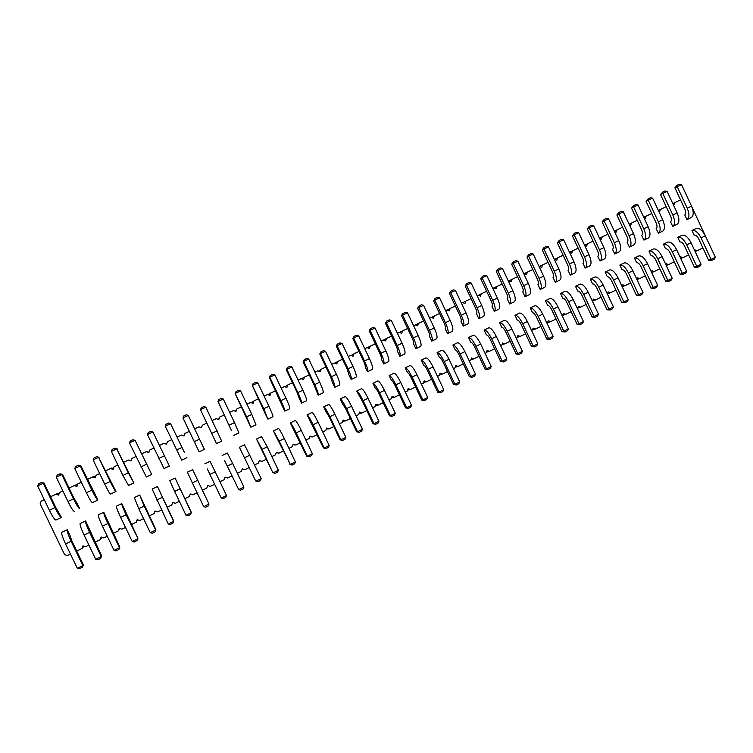 <?xml version="1.0" encoding="UTF-8"?>
<svg xmlns="http://www.w3.org/2000/svg" width="753" height="753" viewBox="0 0 753 753"><rect width="100%" height="100%" fill="white"/><g stroke="black" fill="none" stroke-linecap="round" stroke-linejoin="round"><path stroke-width="1.13" d="M702.916 247.963L697.08 250.787L694.944 249.921L694.718 250.636M70.443 554.067L67.328 555.573L64.645 554.707L40.154 503.804L41.161 501.169L44.295 499.691M50.602 496.726L55.91 494.222L58.583 495.107L59.581 492.49L62.885 490.937M88.92 545.125L85.635 546.716L82.971 545.85L81.983 548.476L76.712 551.036M107.265 536.24L103.82 537.915L101.166 537.049L100.187 539.666L95.047 542.16M125.487 527.429L121.873 529.171L119.238 528.314L118.268 530.921L113.251 533.34M143.569 518.676L139.794 520.502L137.178 519.636L136.227 522.224L131.333 524.596M161.537 509.979L157.603 511.88L155.005 511.014L154.054 513.602L149.292 515.909M179.374 501.347L175.28 503.324L172.701 502.458L171.759 505.028L167.119 507.277M197.079 492.773L192.843 494.825L190.274 493.959L189.342 496.519L184.824 498.702M214.643 484.273L210.285 486.391L207.724 485.525L206.802 488.066L202.406 490.194M232.028 475.868L227.594 478.004L225.062 477.138L224.14 479.68L219.923 481.722M249.281 467.509L244.8 469.684L242.278 468.818L241.365 471.34L237.355 473.279M266.421 459.217L261.884 461.41L259.371 460.544L258.477 463.067L254.665 464.902M283.448 450.981L278.845 453.202L276.351 452.337L275.466 454.84L271.861 456.582M300.353 442.792L295.703 445.042L293.218 444.176L292.343 446.67L288.936 448.317M317.145 434.669L312.439 436.947L309.972 436.081L309.097 438.557L305.897 440.11M333.824 426.593L329.061 428.899L326.614 428.033L325.748 430.5L322.736 431.958M350.399 418.574L345.58 420.908L343.142 420.042L342.286 422.499L339.462 423.864M366.852 410.611L361.986 412.964L359.567 412.098L358.71 414.545L356.084 415.825M383.202 402.695L378.279 405.076L375.869 404.21L375.032 406.648L372.584 407.834M399.438 394.836L394.468 397.245L392.078 396.379L391.24 398.808L388.981 399.899M415.571 387.033L410.545 389.461L408.164 388.595L407.345 391.014L405.265 392.021M431.591 379.277L426.518 381.733L424.155 380.867L423.337 383.277L421.435 384.19M447.508 371.577L442.387 374.053L440.044 373.187L439.225 375.587L437.502 376.415M463.321 363.915L458.153 366.419L455.819 365.553L455.01 367.944L453.466 368.688M479.03 356.32L473.825 358.842L471.491 357.976L470.7 360.348L469.326 361.016M494.646 348.761L489.384 351.312L487.069 350.446L486.278 352.809L485.073 353.392M510.148 341.26L504.839 343.829L502.543 342.963L501.762 345.316L500.726 345.815M525.556 333.805L520.201 336.393L517.913 335.527L517.142 337.871L516.266 338.295M540.861 326.397L535.468 329.005L533.19 328.139L531.712 330.821M556.062 319.037L550.631 321.663L548.363 320.797L547.064 323.395M571.179 311.723L565.691 314.377L563.451 313.512L562.312 316.015M586.192 304.457L580.667 307.13L578.426 306.264L577.457 308.683M601.11 297.237L595.538 299.929L593.317 299.063L592.507 301.398M615.926 290.065L610.325 292.776L608.113 291.91L607.417 294.075M630.656 282.94L625.009 285.669L622.816 284.803L622.204 286.714M645.293 275.852L639.608 278.601L637.415 277.735L636.887 279.41M659.835 268.812L654.112 271.588L651.938 270.722L651.486 272.144M674.283 261.818L668.523 264.604L666.358 263.748L665.981 264.934M688.647 254.872L682.849 257.677L680.693 256.811L680.401 257.761M687.762 198.02L708.95 243.558M673.304 204.647L673.982 204.92L674.688 202.698L680.561 199.931M658.743 211.301L659.666 211.678L660.372 209.447L666.207 206.698M644.107 218.012L645.246 218.474L645.961 216.233L651.759 213.504M629.367 224.761L630.741 225.316L631.466 223.057L637.226 220.347M614.533 231.548L616.152 232.197L616.876 229.938L622.599 227.237M599.604 238.381L601.459 239.125L602.193 236.847L607.878 234.174M584.582 245.262L586.681 246.09L587.425 243.812L593.063 241.158M569.494 252.255L571.8 253.102L572.553 250.815L578.153 248.179M554.359 259.39L556.834 260.161L557.587 257.865L563.14 255.248M539.12 266.571L541.765 267.268L542.527 264.962L548.043 262.364M523.787 273.791L526.601 274.421L527.373 272.106L532.842 269.527M508.35 281.067L511.343 281.613L512.125 279.288L517.546 276.728M492.81 288.39L493.686 287.975L495.982 288.86L496.773 286.517L502.147 283.985M477.176 295.75L478.211 295.261L480.527 296.145L481.318 293.802L486.654 291.289M461.429 303.167L462.643 302.602L464.968 303.487L465.768 301.125L471.058 298.64M445.588 310.631L446.971 309.982L449.306 310.867L450.115 308.504L455.358 306.029M429.634 318.152L431.187 317.418L433.54 318.303L434.359 315.931L439.554 313.474M413.576 325.71L415.308 324.901L417.67 325.785L418.499 323.395L423.647 320.976M397.415 333.334L399.325 332.431L401.707 333.315L402.535 330.915L407.627 328.515M381.14 340.996L383.23 340.008L385.63 340.893L386.458 338.492L391.513 336.111M364.763 348.714L367.031 347.641L369.441 348.526L370.288 346.116L375.286 343.754M348.272 356.48L350.729 355.322L353.148 356.207L353.995 353.788L358.946 351.453M331.668 364.301L334.313 363.059L336.751 363.944L337.608 361.506L342.502 359.2M314.952 372.18L317.785 370.843L320.241 371.728L321.107 369.281L325.945 367.003M298.122 380.105L301.153 378.684L303.619 379.568L304.485 377.112L309.276 374.853M281.18 388.096L284.408 386.571L286.884 387.456L287.759 384.99L292.503 382.759M264.115 396.134L267.541 394.516L270.035 395.4L270.92 392.925L275.607 390.713M246.937 404.22L250.57 402.516L253.074 403.401L253.968 400.907L258.599 398.732M229.646 412.371L233.477 410.564L235.99 411.458L236.903 408.954L241.468 406.799M212.224 420.579L216.262 418.677L218.803 419.562L219.716 417.049L224.225 414.922M194.688 428.843L198.933 426.838L201.484 427.723L202.406 425.2L206.868 423.101M177.068 437.145L181.492 435.055L184.052 435.949L184.984 433.408L189.38 431.337M159.382 445.475L163.919 443.338L166.507 444.223L167.448 441.672L171.712 439.667M141.564 453.871L146.233 451.668L148.83 452.553L149.781 450.002L153.894 448.063M123.633 462.314L128.415 460.064L131.031 460.949L131.991 458.379L135.945 456.516M105.561 470.832L110.484 468.517L113.11 469.401L114.08 466.822L117.873 465.034M87.376 479.397L92.421 477.026L95.066 477.91L96.036 475.312L99.678 473.599M69.05 488.029L74.227 485.591L76.891 486.476L77.879 483.878L81.343 482.24M348.799 374.505L351.152 379.484L356.084 377.14C356.781 376.105 355.755 372.547 352.997 366.466L342.088 343.434L340.055 342.879L337.193 344.281L336.365 346.229L347.227 369.177L348.808 374.505M378.938 421.256L378.062 423.139L375.596 424.334L374.006 423.666L378.938 421.256L368.057 398.271C365.054 392.209 362.89 389.037 361.553 388.746L356.649 391.099C357.957 391.4 360.113 394.581 363.106 400.652L374.006 423.666L373.074 423.741L362.231 400.85L356.649 391.099M375.295 388.247L372.951 383.286C374.363 383.541 376.556 386.684 379.559 392.737L390.412 415.665L389.395 415.788L378.599 392.972C377.112 389.96 376.011 388.388 375.295 388.247M395.306 413.284L394.412 415.157L391.974 416.353L390.412 415.665L395.306 413.284L384.463 390.365C381.47 384.331 379.258 381.187 377.827 380.952L372.951 383.286M372.377 369.384L367.502 371.7L372.377 369.384C373.177 368.302 372.208 364.725 369.469 358.663L358.607 335.706L356.564 335.16L354.098 336.309L352.828 338.53L363.652 361.402C365.026 364.424 365.516 366.212 365.139 366.749L367.502 371.7C368.264 370.636 367.276 367.069 364.537 360.998L353.665 338.012L352.828 338.53M342.596 403.947L340.234 398.958C341.448 399.306 343.556 402.535 346.549 408.625L357.496 431.714L356.64 431.751L345.759 408.785L342.596 403.947M362.466 429.285L361.6 431.168L359.115 432.373L357.496 431.714L362.466 429.285L351.529 406.225C348.535 400.144 346.418 396.935 345.166 396.596L340.234 398.958M332.346 382.317L334.727 387.306C335.301 386.327 334.2 382.788 331.414 376.688L320.449 353.552L319.78 353.995L330.689 377.008L332.346 382.317M334.746 387.296L339.678 384.952C340.281 383.955 339.189 380.416 336.412 374.326L325.456 351.209L323.442 350.644L320.938 351.82L319.78 353.995M282.337 406.065L284.747 411.1C285.02 410.253 283.73 406.761 280.888 400.624L269.781 377.262L269.367 377.582L282.337 406.065M284.756 411.091L289.792 408.7C290.093 407.844 288.823 404.342 285.98 398.205L274.892 374.872L272.906 374.279L270.346 375.474L269.367 377.582M299.12 398.102L301.52 403.119C301.897 402.224 300.673 398.714 297.84 392.595L286.789 369.309L286.281 369.667L297.284 392.831L299.12 398.102M301.529 403.109L306.527 400.728C306.932 399.824 305.727 396.313 302.904 390.195L291.863 366.927L289.867 366.344L287.326 367.53L286.281 369.667M323.159 392.812L318.18 395.184L323.159 392.812C323.658 391.861 322.519 388.341 319.714 382.232L308.721 359.04L306.706 358.466L304.193 359.652L303.092 361.798L314.048 384.896L318.18 395.184C318.66 394.243 317.493 390.722 314.688 384.614L303.675 361.402L303.092 361.798M292.719 427.902L290.319 422.866C291.242 423.365 293.209 426.697 296.211 432.871L307.29 456.177L306.678 456.102L292.719 427.902M312.354 453.711L311.535 455.574L309.003 456.807L307.29 456.177L312.354 453.711L301.285 430.424C298.282 424.259 296.305 420.936 295.355 420.456L290.319 422.866M329.174 445.512L328.336 447.386L325.823 448.609L324.138 447.969L329.174 445.512L318.152 422.301C315.149 416.164 313.126 412.879 312.071 412.446L307.073 414.847C308.09 415.289 310.104 418.593 313.107 424.73L324.138 447.969L323.442 447.931L307.073 414.847M326.077 411.882L323.705 406.874C324.825 407.279 326.887 410.536 329.889 416.654L340.874 439.808L340.102 439.818L329.165 416.767L326.077 411.882M345.872 437.371L345.025 439.244L342.53 440.467L340.874 439.808L345.872 437.371L334.897 414.235C331.894 408.126 329.823 404.879 328.675 404.493L323.705 406.874M261.206 478.635L260.434 480.499L257.855 481.76L256.039 481.158L261.206 478.635L244.527 444.807L239.388 447.263L255.681 480.951L239.388 447.263M231.303 430.302L218.059 401.462L231.303 430.302M233.741 435.385L238.88 432.937L234.512 422.584L223.283 399.015L221.326 398.393L218.718 399.617L217.909 401.66M248.434 422.169L250.843 427.243L255.964 424.805L251.784 414.404L240.602 390.911L238.635 390.299L236.047 391.513L235.171 393.574L248.434 422.169M278.375 470.267L277.584 472.131L275.014 473.383L273.235 472.771L278.375 470.267L267.221 446.83L261.583 436.627L256.481 439.074L262.063 449.315L272.802 472.611L256.481 439.074M265.442 414.084L267.842 419.148L272.934 416.729C273.141 415.91 271.805 412.428 268.943 406.281L257.808 382.863L255.832 382.26L253.083 383.606L252.33 385.555L265.442 414.084M275.862 435.996L273.461 430.942L279.194 441.06L290.319 464.45L275.862 435.996M295.421 461.966L294.611 463.829L292.07 465.072L290.319 464.45L295.421 461.966L284.314 438.594C281.311 432.41 279.382 429.05 278.525 428.513L273.461 430.942M103.754 512.238L98.314 514.836C98.05 515.946 99.424 519.721 102.436 526.187L114.042 550.358L116.131 550.867L118.87 549.53L119.868 547.13L103.754 512.238C103.519 513.32 104.902 517.095 107.924 523.542L119.511 547.695L119.868 547.13M95.396 494.834L97.89 500.058C96.996 499.747 94.991 496.434 91.894 490.137L80.279 465.928L80.844 465.787L95.405 494.834M97.89 500.058L92.45 502.656L97.881 500.067M124.273 508.802L121.779 503.597L116.386 506.185C116.226 507.23 117.656 510.967 120.678 517.405L132.227 541.492L134.288 542.009L137.131 540.428L137.921 538.329L124.273 508.802M133.883 482.927L128.302 472.893L116.781 448.844L133.883 482.927L128.509 485.487L133.865 482.937M115.962 491.455L115.953 491.464C115.162 491.097 113.242 487.765 110.164 481.478L98.596 457.353L115.962 491.455L110.54 494.034L115.934 491.474M139.681 495.022L134.326 497.592L138.787 508.68L150.289 532.691L152.313 533.218L155.005 531.91L155.852 529.594L139.681 495.022L144.19 506.072L155.683 530.065L150.289 532.691M159.928 491.671L157.462 486.504L152.134 489.055L168.22 523.956L170.206 524.493L172.879 523.194L173.651 520.916L159.928 491.671M146.364 476.988L151.682 474.456L135.116 440.392L151.692 474.446L146.355 476.988L129.441 442.924L134.843 440.392L132.942 439.724L135.116 440.392M224.61 460.61L238.72 489.601L224.61 460.61M243.925 487.059L243.163 488.913L240.565 490.184L238.72 489.601L243.925 487.059L232.677 463.462L227.35 453.033L222.173 455.509M221.683 441.126L216.497 443.592L221.683 441.126L205.842 407.175L203.894 406.545L201.267 407.768L200.514 409.792L216.497 443.592L200.514 409.792M196.693 446.736L199.14 451.856L204.364 449.372L188.278 415.392L186.339 414.752L183.694 415.985L183.007 417.99L196.693 446.736M207.291 468.931L221.278 498.1L207.291 468.931M226.521 495.54L225.778 497.394L223.161 498.674L221.278 498.1L226.521 495.54L215.226 471.867L210.059 461.316L204.844 463.81M175.11 478.051L169.83 480.583L174.621 491.417L186.029 515.278L187.986 515.824L190.641 514.534L191.328 512.304L175.11 478.051L191.347 512.68L186.029 515.278M192.646 469.656L187.393 472.169L192.354 482.88L203.715 506.656L205.635 507.221L208.27 505.931L208.995 504.086L192.646 469.656L208.995 504.086L203.715 506.656M164.079 468.554L169.359 466.032L152.963 432.043L169.369 466.032L164.069 468.554L147.409 434.519L152.784 432.006L150.864 431.337L152.963 432.043M184.466 452.534L170.592 423.675L184.466 452.534M181.671 460.177L186.923 457.673L181.671 460.177L165.265 426.16L170.592 423.675L168.663 423.017L165.999 424.259L165.265 426.16M383.748 363.963L388.567 361.675C389.461 360.546 388.548 356.96 385.828 350.917L375.013 328.026L372.961 327.489L370.514 328.637L369.196 330.868L379.973 353.675C381.329 356.687 381.79 358.484 381.366 359.04L383.719 363.981C384.585 362.871 383.654 359.285 380.933 353.232L370.099 330.322L369.196 330.868M411.562 405.359L410.658 407.241L408.23 408.427L406.705 407.731L411.562 405.359L400.765 382.515C397.772 376.5 395.513 373.403 393.988 373.215L389.15 375.531C390.647 375.738 392.897 378.844 395.89 384.868L406.705 407.731L405.613 407.891L394.854 385.141C393.367 382.148 392.247 380.594 391.485 380.472L389.15 375.531M404.653 354.014L399.834 356.31L404.653 354.014C405.632 352.846 404.775 349.251 402.083 343.217L391.306 320.401L389.254 319.874L386.816 321.013L385.442 323.263L396.182 345.994C397.528 349.006 397.961 350.804 397.49 351.387L399.834 356.31C400.794 355.152 399.918 351.557 397.217 345.523L386.43 322.679L385.442 323.263M427.713 397.49L426.8 399.372L424.381 400.549L422.885 399.843L427.713 397.49L416.964 374.721C413.971 368.725 411.665 365.666 410.046 365.516L405.246 367.822C406.836 367.982 409.124 371.06 412.117 377.055L422.885 399.843L421.718 400.041L410.997 377.366C409.519 374.382 408.371 372.848 407.571 372.744L405.246 367.822M679.903 241.967L677.728 237.308C680.768 236.715 683.771 239.209 686.727 244.81L696.77 266.364L694.379 267.183L684.383 245.723C682.924 242.937 681.427 241.685 679.903 241.967M701.071 264.265L699.942 266.176L697.786 267.221L696.77 266.364L701.071 264.265L691.038 242.73C688.082 237.139 685.079 234.654 682.011 235.256L677.728 237.308M672.787 226.361L677.003 224.347C679.46 222.521 679.517 218.718 677.163 212.939L667.111 191.356L664.918 190.98L662.753 191.996L660.541 194.547L670.565 216.045C671.742 218.935 671.723 220.836 670.499 221.749L672.721 226.389C675.149 224.573 675.196 220.77 672.834 214.991L662.772 193.389L660.541 194.547M656.145 228.564L658.367 233.223C660.729 231.444 660.72 227.651 658.348 221.853L648.248 200.185L646.074 201.315L656.136 222.879C657.322 225.768 657.322 227.67 656.145 228.564L656.164 228.554M658.423 233.195L662.678 231.171C665.059 229.373 665.068 225.58 662.696 219.791L652.616 198.143L650.423 197.757L648.239 198.773L646.074 201.315M686.698 271.278L685.578 273.179L683.413 274.233L682.369 273.386L686.698 271.278L676.627 249.667C673.671 244.066 670.697 241.544 667.704 242.108L663.393 244.17C666.367 243.614 669.332 246.146 672.288 251.756L682.369 273.386L680.044 274.167L670.01 252.641C668.542 249.855 667.064 248.584 665.577 248.848L663.393 244.17M641.669 235.435L643.919 240.103C646.206 238.353 646.159 234.569 643.759 228.761L633.621 207.028L631.522 208.12L641.612 229.75C642.808 232.658 642.836 234.55 641.688 235.425L641.707 235.416M643.984 240.075L648.267 238.033C650.573 236.273 650.536 232.489 648.145 226.681L638.017 204.967L635.843 204.571L633.64 205.607L631.522 208.12M672.231 278.318L671.121 280.22L668.946 281.283L667.873 280.445L672.231 278.318L662.122 256.651C659.167 251.022 656.23 248.471 653.303 248.998L648.973 251.078C651.872 250.561 654.799 253.121 657.755 258.759L667.873 280.445L665.614 281.198L655.543 259.616C654.075 256.811 652.616 255.531 651.157 255.766L648.973 251.078M585.279 268.021L589.684 265.922C591.679 264.303 591.453 260.557 588.997 254.693L578.718 232.715L576.563 232.291L574.313 233.345L572.355 235.802L582.606 257.705C583.839 260.632 583.961 262.496 582.963 263.315L585.222 268.049C587.208 266.43 586.964 262.693 584.497 256.829L574.21 234.823L572.355 235.802M592.583 283.9L590.361 279.156C592.959 278.789 595.745 281.471 598.71 287.194L608.979 309.144L606.974 309.775L596.743 287.919C595.275 285.076 593.882 283.73 592.583 283.9M613.45 306.97L612.387 308.871L610.156 309.954L608.979 309.144L613.45 306.97L603.191 285.039C600.226 279.316 597.43 276.652 594.804 277.019L590.361 279.156M607.37 276.803L605.148 272.068C607.831 271.664 610.645 274.318 613.61 280.012L623.842 301.906L621.771 302.565L611.587 280.775C610.118 277.942 608.706 276.615 607.37 276.803M628.284 299.741L627.211 301.633L624.99 302.715L623.842 301.906L628.284 299.741L618.062 277.876C615.097 272.181 612.274 269.536 609.572 269.951L605.148 272.068M597.769 256.284L600.037 260.99C602.099 259.343 601.901 255.596 599.454 249.742L589.204 227.811L587.293 228.818L597.496 250.645C598.72 253.573 598.814 255.446 597.788 256.274L597.807 256.265M600.094 260.971L604.461 258.891C606.551 257.225 606.363 253.469 603.925 247.624L593.684 225.712L591.519 225.298L589.288 226.342L587.293 228.818M622.053 269.743L619.851 265.028C622.599 264.585 625.461 267.202 628.426 272.887L638.619 294.705L636.483 295.392L626.327 273.678C624.858 270.854 623.437 269.536 622.053 269.743M643.024 292.559L641.942 294.451L639.739 295.524L638.619 294.705L643.024 292.559L632.849 270.751C629.885 265.084 627.014 262.468 624.246 262.919L619.851 265.028M612.5 249.29L614.759 253.987C616.895 252.302 616.745 248.537 614.316 242.701L604.104 220.836L602.127 221.881L612.293 243.643C613.507 246.551 613.582 248.434 612.518 249.281L612.5 249.29M614.815 253.959L619.154 251.897C621.319 250.194 621.187 246.429 618.759 240.602L608.556 218.756L606.391 218.342L604.16 219.387L602.127 221.881M627.127 242.344L629.386 247.022C631.598 245.299 631.494 241.534 629.084 235.708L618.91 213.908L616.867 214.982L627.004 236.677C628.209 239.586 628.256 241.468 627.145 242.334L627.164 242.325M629.442 246.993L633.753 244.941C635.993 243.21 635.909 239.435 633.499 233.618L623.333 211.838L621.159 211.442L618.947 212.468L616.867 214.982M636.652 262.731L634.459 258.034C637.283 257.554 640.172 260.143 643.137 265.8L653.293 287.552L651.091 288.277L640.982 266.618C639.513 263.804 638.073 262.515 636.652 262.731M657.68 285.415L656.578 287.317L654.385 288.38L653.293 287.552L657.68 285.415L647.533 263.682C644.577 258.034 641.669 255.446 638.817 255.935L634.459 258.034M577.702 291.044L575.471 286.281C577.993 285.961 580.742 288.672 583.707 294.414L594.023 316.439L592.074 317.032L581.815 295.11C580.337 292.258 578.972 290.903 577.702 291.044M598.522 314.246L597.468 316.138L595.218 317.239L594.023 316.439L598.522 314.246L588.215 292.249C585.25 286.507 582.493 283.806 579.951 284.135L575.471 286.281M570.369 275.118L574.803 273.01C576.723 271.419 576.45 267.682 573.974 261.809L563.649 239.765L561.503 239.332L559.234 240.395L557.333 242.843L567.621 264.802C568.854 267.739 569.004 269.602 568.054 270.393L570.322 275.146C572.224 273.565 571.932 269.838 569.447 263.955L559.112 241.892L557.333 242.843M463.283 326.105L467.933 323.884C469.279 322.557 468.639 318.905 466.032 312.937L455.424 290.404L453.325 289.914L450.953 291.025L449.381 293.35L459.951 315.789C461.26 318.773 461.58 320.599 460.93 321.258L463.246 326.124C464.563 324.807 463.904 321.154 461.288 315.178L450.671 292.625L449.381 293.35M478.88 318.679L483.501 316.476C484.923 315.112 484.348 311.45 481.751 305.492L471.19 283.024L469.091 282.544L466.728 283.646L465.109 285.989L475.632 308.363C476.931 311.337 477.233 313.173 476.527 313.85L478.842 318.698C480.245 317.342 479.642 313.681 477.044 307.713L466.465 285.236L465.109 285.989M507.418 299.186L509.725 303.996C511.296 302.555 510.807 298.875 508.247 292.936L497.752 270.6L496.246 271.419L506.694 293.651C507.974 296.616 508.219 298.461 507.428 299.176L507.418 299.186M509.772 303.967L514.327 301.802C515.918 300.362 515.447 296.673 512.897 290.743L502.411 268.416L500.293 267.955L497.968 269.037L496.246 271.419M492.02 306.499L494.335 311.318C495.822 309.925 495.276 306.255 492.697 300.306L482.165 277.895L480.725 278.685L491.21 300.984C492.5 303.958 492.773 305.793 492.029 306.49L492.048 306.49M494.373 311.3L498.966 309.116C500.472 307.713 499.945 304.033 497.375 298.094L486.852 275.702L484.744 275.221L482.4 276.323L480.725 278.685M486.41 334.887L484.132 330.04C486.156 329.965 488.669 332.873 491.643 338.746L502.204 361.186L500.67 361.572L490.165 339.245C488.678 336.318 487.436 334.869 486.41 334.887M506.882 358.908L505.894 360.8L503.559 361.939L502.204 361.186L506.882 358.908L496.34 336.497C493.356 330.623 490.834 327.724 488.782 327.809L484.132 330.04M522.403 351.34L521.405 353.232L519.09 354.362L517.753 353.609L522.403 351.34L511.899 328.995C508.924 323.15 506.364 320.289 504.218 320.411L499.597 322.623C501.714 322.51 504.265 325.381 507.24 331.245L517.753 353.609L516.153 354.023L505.687 331.772C504.209 328.854 502.938 327.423 501.875 327.461L499.597 322.623M517.236 320.081L514.967 315.262C517.17 315.112 519.758 317.945 522.733 323.781L533.209 346.079L531.533 346.531L521.114 324.345C519.626 321.446 518.337 320.025 517.236 320.081M537.821 343.829L536.814 345.721L534.508 346.841L533.209 346.079L537.821 343.829L527.364 321.55C524.389 315.723 521.782 312.9 519.561 313.06L514.967 315.262M470.851 342.361L468.554 337.495C470.503 337.466 472.969 340.412 475.952 346.314L486.551 368.819L485.083 369.168L474.541 346.766C473.053 343.829 471.83 342.361 470.851 342.361M491.257 366.523L490.288 368.405L487.935 369.554L486.551 368.819L491.257 366.523L480.668 344.036C477.684 338.144 475.209 335.217 473.242 335.254L468.554 337.495M522.733 291.91L525.02 296.71C526.676 295.242 526.234 291.543 523.693 285.622L513.245 263.352L511.664 264.209L522.074 286.366C523.344 289.331 523.561 291.176 522.733 291.91L522.751 291.91M525.067 296.691L529.594 294.536C531.27 293.049 530.846 289.35 528.314 283.439L517.866 261.187L515.749 260.726L513.433 261.809L511.664 264.209M553.144 336.356L552.128 338.248L549.841 339.368L548.56 338.596L553.144 336.356L542.725 314.152C539.75 308.354 537.115 305.549 534.809 305.765L530.244 307.949C532.522 307.751 535.148 310.556 538.131 316.364L548.56 338.596L546.819 339.085L536.437 316.966C534.959 314.076 533.642 312.674 532.503 312.749L530.244 307.949M562.736 298.235L560.496 293.454C562.933 293.181 565.644 295.92 568.609 301.689L578.963 323.771L577.09 324.336L566.783 302.348C565.305 299.478 563.959 298.113 562.736 298.235M583.49 321.569L582.445 323.461L580.187 324.571L578.963 323.771L583.49 321.569L573.155 299.496C570.181 293.745 567.461 291.006 564.995 291.298L560.496 293.454M553.041 277.518L555.319 282.29C557.135 280.747 556.796 277.029 554.293 271.127L543.92 248.998L542.207 249.911L552.533 271.946C553.784 274.883 553.954 276.746 553.041 277.518L553.06 277.518M555.366 282.262L559.827 280.135C561.672 278.582 561.343 274.864 558.848 268.972L548.485 246.862L546.349 246.419L544.071 247.483L542.207 249.911M540.268 289.453L544.758 287.317C546.518 285.792 546.141 282.083 543.628 276.182L533.228 253.996L531.1 253.554L528.804 254.627L526.987 257.037L537.35 279.137C538.611 282.083 538.809 283.937 537.934 284.69L540.221 289.472C541.953 287.966 541.567 284.257 539.044 278.356L528.634 256.152L526.987 257.037M547.666 305.473L545.417 300.682C547.779 300.438 550.443 303.214 553.417 309.003L563.809 331.16L562.002 331.687L551.657 309.634C550.179 306.753 548.852 305.37 547.666 305.473M568.364 328.939L567.338 330.831L565.061 331.941L563.809 331.16L568.364 328.939L557.992 306.8C555.017 301.021 552.335 298.254 549.954 298.508L545.417 300.682M429.417 336.224L431.751 341.118C432.881 339.876 432.128 336.262 429.464 330.247L418.762 307.553L417.623 308.212L428.278 330.793C429.605 333.795 429.982 335.603 429.417 336.224L429.426 336.224M431.78 341.1L436.495 338.85C437.662 337.608 436.919 333.984 434.265 327.979L423.581 305.304L421.501 304.796L419.101 305.916L417.623 308.212M445.211 328.722L447.517 333.607L452.271 331.348C453.522 330.059 452.835 326.416 450.2 320.43L439.554 297.83L437.465 297.331L435.083 298.442L433.559 300.758L444.166 323.263C445.484 326.256 445.832 328.073 445.221 328.722L445.211 328.722M475.529 374.185L474.569 376.076L472.206 377.225L470.785 376.5L475.529 374.185L464.902 351.632C461.918 345.712 459.481 342.747 457.598 342.747L452.882 345.006C454.746 345.025 457.165 347.99 460.149 353.919L470.785 376.5L469.401 376.811L458.812 354.343C457.325 351.397 456.12 349.91 455.189 349.881L452.882 345.006M459.697 381.903L458.746 383.785L456.365 384.952L454.925 384.228L459.697 381.903L449.023 359.275C446.04 353.336 443.649 350.333 441.851 350.286L437.107 352.555C438.877 352.62 441.258 355.632 444.242 361.581L454.925 384.228L453.607 384.501L442.98 361.967C441.493 359.012 440.307 357.506 439.413 357.459L437.107 352.555M415.872 348.667L420.626 346.408C421.699 345.203 420.899 341.589 418.235 335.574L407.495 312.824L405.425 312.307L402.479 313.756L401.584 315.714L412.277 338.37C413.623 341.373 414.028 343.18 413.501 343.782L415.844 348.686C416.889 347.491 416.08 343.886 413.397 337.862L402.648 315.093L401.584 315.714M443.762 389.668L442.83 391.551L440.43 392.718L438.961 392.012L443.762 389.668L433.05 366.975C430.057 361.007 427.713 357.976 426 357.882L421.228 360.169C422.904 360.273 425.247 363.313 428.231 369.29L438.961 392.012L437.719 392.247L427.045 369.638C425.558 366.673 424.391 365.149 423.544 365.073L421.228 360.169M85.597 520.925L80.129 523.551C79.733 524.719 81.051 528.54 84.072 535.025L95.725 559.291L97.852 559.78L100.601 558.434L101.683 555.987L85.597 520.925C85.24 522.074 86.576 525.886 89.598 532.371L101.231 556.599L101.683 555.987M77.201 503.475L79.714 508.717C78.698 508.454 76.618 505.169 73.493 498.844L61.831 474.559L62.499 474.381L74.095 498.533L77.211 503.465M69.841 534.941L67.309 529.688L61.802 532.324C61.294 533.548 62.555 537.426 65.567 543.939L77.277 568.28L79.442 568.76L82.491 567.065L83.376 564.91L71.751 540.72L69.841 534.941M61.398 517.433C60.259 517.226 58.113 513.96 54.969 507.626L43.25 483.247L44.013 483.021L55.666 507.268L61.417 517.424L55.882 520.059L61.379 517.443M684.778 214.972L686.981 219.603C689.494 217.749 689.569 213.937 687.235 208.167L677.211 186.631L674.923 187.817L684.901 209.249C686.068 212.13 686.03 214.04 684.778 214.972L684.797 214.963M687.047 219.565L691.245 217.57C693.777 215.706 693.871 211.894 691.536 206.134L681.521 184.617L679.319 184.24L677.163 185.247L674.923 187.817M715.35 257.31L714.211 259.211L712.074 260.256L711.077 259.39L715.35 257.31L705.354 235.83C702.408 230.267 699.368 227.801 696.224 228.441L691.969 230.484C695.085 229.853 698.125 232.329 701.071 237.901L711.077 259.39L708.629 260.237L698.671 238.842C697.212 236.066 695.697 234.832 694.134 235.134L691.969 230.484M697.08 250.787L695.132 251.511M682.849 257.677L680.721 258.458M55.91 494.222L58.188 493.29L59.158 493.61M74.227 485.591L76.175 484.81L77.371 485.205M92.421 477.026L94.05 476.395L95.462 476.865M110.484 468.517L111.802 468.027L113.421 468.573M128.415 460.064L131.257 460.347M146.233 451.668L148.972 452.167M163.919 443.338L166.564 444.054M202.406 425.2L201.343 427.676M219.716 417.049L218.445 419.44M236.903 408.954L235.425 411.251M253.968 400.907L252.867 401.565L252.302 403.128M270.92 392.925L269.536 393.706L269.056 395.052M287.759 384.99L286.102 385.903L285.698 387.033M304.485 377.112L302.565 378.147L302.235 379.07M321.107 369.281L318.66 371.154M337.608 361.506L334.972 363.294M353.995 353.788L351.18 355.491M370.288 346.116L367.276 347.735M361.986 412.964L359.106 413.406M345.58 420.908L342.756 421.143M329.061 428.899L326.303 428.928M312.439 436.947L309.728 436.768M295.703 445.042L293.049 444.665M278.845 453.202L276.257 452.609M261.884 461.41L259.352 460.61M155.099 511.052L154.054 513.602M137.498 519.739L136.227 522.224M119.783 528.493L118.268 530.921M101.937 537.303L100.187 539.666M83.969 546.17L81.983 548.476M378.279 405.076L375.389 405.613M386.458 338.492L383.381 340.064M394.468 397.245L391.569 397.848M402.535 330.915L399.457 332.478M410.545 389.461L407.646 390.12M418.499 323.395L415.44 324.948M426.518 381.733L423.619 382.439M434.359 315.931L431.309 317.465M442.387 374.053L439.488 374.806M450.115 308.504L447.075 310.029M458.153 366.419L455.264 367.21M465.768 301.125L462.747 302.64M473.825 358.842L470.926 359.661M481.318 293.802L478.306 295.298M489.384 351.312L486.494 352.159M496.773 286.517L493.78 288.004M504.839 343.829L501.969 344.705M512.125 279.288L509.141 280.765M520.201 336.393L517.33 337.288M527.373 272.106L524.408 273.565M535.468 329.005L532.606 329.918M542.527 264.962L539.581 266.411M550.631 321.663L547.779 322.595M557.587 257.865L554.66 259.314M565.691 314.377L562.858 315.319M572.553 250.815L569.635 252.255M580.667 307.13L577.843 308.09M587.425 243.812L584.563 245.214M595.538 299.929L592.724 300.899M602.193 236.847L599.51 238.174M610.325 292.776L607.52 293.755M616.876 229.938L614.354 231.171M625.009 285.669L622.223 286.658M631.466 223.057L629.113 224.215M639.608 278.601L636.953 279.551M645.961 216.233L643.768 217.297M654.112 271.588L651.637 272.473M660.372 209.447L658.338 210.435M668.523 264.604L666.226 265.451M674.688 202.698L672.815 203.611M356.084 377.14L351.171 379.474C351.839 378.448 350.794 374.9 348.037 368.819L337.109 345.759L336.365 346.229M255.964 424.805L250.853 427.233L246.617 416.851L235.171 393.574M272.934 416.729L267.861 419.139L263.804 408.71L252.33 385.555M92.45 502.656C91.518 502.355 89.494 499.051 86.388 492.744L74.754 468.507L80.279 465.928L78.406 465.213L80.844 465.787M121.779 503.597C121.657 504.632 123.106 508.35 126.118 514.779L137.921 538.329M128.509 485.487L122.871 475.463L111.34 451.395L116.781 448.844L114.889 448.157L117.157 448.797M110.54 494.034C109.731 493.686 107.783 490.363 104.695 484.066L93.118 459.923L98.596 457.353L96.713 456.657L99.067 457.269M157.462 486.504L173.576 521.34L168.22 523.956M204.364 449.372L199.14 451.856L182.988 417.868L188.278 415.392M452.271 331.348L447.546 333.598C448.779 332.318 448.073 328.685 445.437 322.689L434.773 300.061L433.559 300.758M74.227 511.325C73.182 511.08 71.083 507.795 67.949 501.47L56.268 477.157L61.831 474.559L59.976 473.835L62.499 474.381M67.309 529.688C66.838 530.893 68.118 534.752 71.13 541.256L82.821 565.578L83.376 564.91M55.882 520.059C54.705 519.871 52.541 516.605 49.378 510.27L37.65 485.873L43.25 483.247L41.406 482.522L44.013 483.021M337.57 344.036L337.109 345.759L342.088 343.434M373.074 423.741L375.596 424.334M389.395 415.788L391.974 416.353M354.098 336.309L353.665 338.012L358.607 335.706M356.64 431.751L359.115 432.373M320.938 351.82L320.449 353.552L325.456 351.209M270.346 375.474L269.781 377.262L274.892 374.872M287.326 367.53L286.789 369.309L291.863 366.927M304.193 359.652L303.675 361.402L308.721 359.04M306.678 456.102L309.003 456.807M323.442 447.931L325.823 448.609M340.102 439.818L342.53 440.467M218.718 399.617L218.059 401.462L223.283 399.015M236.047 391.513L235.416 393.339L240.602 390.911M253.253 383.465L252.66 385.272L257.808 382.863M289.792 464.328L292.07 465.072M118.87 549.53L119.511 547.695L114.042 550.358M74.754 468.507L75.648 466.502L78.406 465.213M136.999 540.692L137.658 538.847L132.227 541.492M111.34 451.395L112.178 449.428L114.889 448.157M93.118 459.923L93.974 457.937L96.713 456.657M129.441 442.924L130.241 440.985L132.942 439.724M201.267 407.768L200.58 409.641L205.842 407.175M147.409 434.519L148.181 432.589L150.864 431.337M370.514 328.637L370.099 330.322L375.013 328.026M405.613 407.891L408.23 408.427M386.816 321.013L386.43 322.679L391.306 320.401M421.718 400.041L424.381 400.549M694.379 267.183L697.786 267.221M662.753 191.996L662.772 193.389L667.111 191.356M648.239 198.773L648.248 200.185L652.616 198.143M680.044 274.167L683.413 274.233M633.64 205.607L633.621 207.028L638.017 204.967M665.614 281.198L668.946 281.283M574.313 233.345L574.21 234.823L578.718 232.715M606.974 309.775L610.156 309.954M621.771 302.565L624.99 302.715M589.288 226.342L589.204 227.811L593.684 225.712M636.483 295.392L639.739 295.524M604.16 219.387L604.104 220.836L608.556 218.756M618.947 212.468L618.91 213.908L623.333 211.838M651.091 288.277L654.385 288.38M592.074 317.032L595.218 317.239M559.234 240.395L559.112 241.892L563.649 239.765M450.953 291.025L450.671 292.625L455.424 290.404M466.728 283.646L466.465 285.236L471.19 283.024M497.968 269.037L497.752 270.6L502.411 268.416M482.4 276.323L482.165 277.895L486.852 275.702M500.67 361.572L503.559 361.939M516.153 354.023L519.09 354.362M531.533 346.531L534.508 346.841M485.083 369.168L487.935 369.554M513.433 261.809L513.245 263.352L517.866 261.187M546.819 339.085L549.841 339.368M577.09 324.336L580.187 324.571M544.071 247.483L543.92 248.998L548.485 246.862M528.804 254.627L528.634 256.152L533.228 253.996M562.002 331.687L565.061 331.941M419.101 305.916L418.762 307.553L423.581 305.304M435.083 298.442L434.773 300.061L439.554 297.83M469.401 376.811L472.206 377.225M453.607 384.501L456.365 384.952M403.006 313.446L402.648 315.093L407.495 312.824M437.719 392.247L440.43 392.718M100.601 558.434L101.231 556.599L95.725 559.291M56.268 477.157L57.2 475.134L59.976 473.835M82.218 567.404L82.821 565.578L77.277 568.28M37.65 485.873L38.61 483.831L41.406 482.522M677.163 185.247L677.211 186.631L681.521 184.617M708.629 260.237L712.074 260.256M348.037 368.819L352.997 366.466M368.057 398.271L363.106 400.652M384.463 390.365L379.559 392.737M364.537 360.998L369.469 358.663M351.529 406.225L346.549 408.625M331.414 376.688L336.412 374.326M280.888 400.624L285.98 398.205M297.84 392.595L302.904 390.195M314.688 384.614L319.714 382.232M301.285 430.424L296.211 432.871M318.152 422.301L313.107 424.73M334.897 414.235L329.889 416.654M250.005 455.123L244.819 457.617M229.307 425.05L234.512 422.584M246.617 416.851L251.784 414.404M267.221 446.83L262.063 449.315M263.804 408.71L268.943 406.281M284.314 438.594L279.194 441.06M107.924 523.542L102.436 526.187M86.388 492.744L91.894 490.137M126.118 514.779L120.678 517.405M122.871 475.463L128.302 472.893M104.695 484.066L110.164 481.478M144.19 506.072L138.787 508.68M162.14 497.432L156.765 500.02M140.924 466.907L146.308 464.356M232.677 463.462L227.453 465.975M211.875 433.304L217.118 430.829M194.321 441.625L199.601 439.121M215.226 471.867L209.965 474.399M179.958 488.857L174.621 491.417M197.653 480.329L192.354 482.88M158.845 458.426L164.201 455.885M176.644 449.993L181.962 447.48M380.933 353.232L385.828 350.917M400.765 382.515L395.89 384.868M397.217 345.523L402.083 343.217M416.964 374.721L412.117 377.055M691.038 242.73L686.727 244.81M672.834 214.991L677.163 212.939M658.348 221.853L662.696 219.791M676.627 249.667L672.288 251.756M643.759 228.761L648.145 226.681M662.122 256.651L657.755 258.759M584.497 256.829L588.997 254.693M603.191 285.039L598.71 287.194M618.062 277.876L613.61 280.012M599.454 249.742L603.925 247.624M632.849 270.751L628.426 272.887M614.316 242.701L618.759 240.602M629.084 235.708L633.499 233.618M647.533 263.682L643.137 265.8M588.215 292.249L583.707 294.414M569.447 263.955L573.974 261.809M461.288 315.178L466.032 312.937M477.044 307.713L481.751 305.492M508.247 292.936L512.897 290.743M492.697 300.306L497.375 298.094M496.34 336.497L491.643 338.746M511.899 328.995L507.24 331.245M527.364 321.55L522.733 323.781M480.668 344.036L475.952 346.314M523.693 285.622L528.314 283.439M542.725 314.152L538.131 316.364M573.155 299.496L568.609 301.689M554.293 271.127L558.848 268.972M539.044 278.356L543.628 276.182M557.992 306.8L553.417 309.003M429.464 330.247L434.265 327.979M445.437 322.689L450.2 320.43M464.902 351.632L460.149 353.919M449.023 359.275L444.242 361.581M413.397 337.862L418.235 335.574M433.05 366.975L428.231 369.29M89.598 532.371L84.072 535.025M67.949 501.47L73.493 498.844M71.13 541.256L65.567 543.939M49.378 510.27L54.969 507.626M687.235 208.167L691.536 206.134M705.354 235.83L701.071 237.901M339.678 384.952L334.727 387.306M289.792 408.7L284.747 411.1M306.527 400.728L301.52 403.119M238.88 432.937L233.731 435.385M388.567 361.675L383.719 363.981M677.003 224.347L672.721 226.389M662.678 231.171L658.367 233.223M648.267 238.033L643.919 240.103M589.684 265.922L585.222 268.049M604.461 258.891L600.037 260.99M619.154 251.897L614.759 253.987M633.753 244.941L629.386 247.022M574.803 273.01L570.322 275.146M467.933 323.884L463.246 326.124M483.501 316.476L478.842 318.698M514.327 301.802L509.725 303.996M498.966 309.116L494.335 311.318M529.594 294.536L525.02 296.71M559.827 280.135L555.319 282.29M544.758 287.317L540.221 289.472M436.495 338.85L431.751 341.118M420.626 346.408L415.844 348.686M691.245 217.57L686.981 219.603"/></g></svg>
